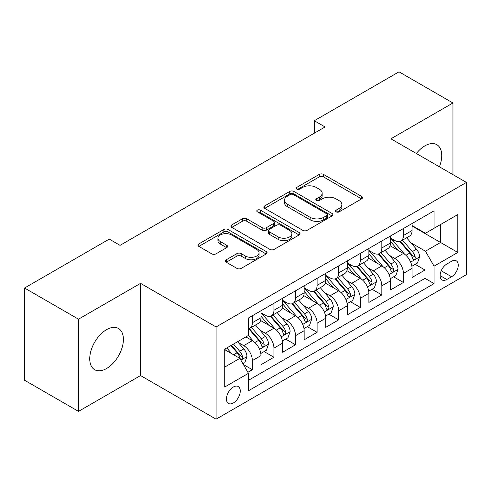 <?xml version="1.0" encoding="UTF-8"?>
<svg xmlns="http://www.w3.org/2000/svg" width="491" height="491" viewBox="0 0 491 491"><rect width="100%" height="100%" fill="white"/><g stroke="black" fill="none" stroke-linecap="round" stroke-linejoin="round"><path stroke-width="0.74" d="M336.151 211.86A2.099 1.209 0 0 0 339.121 211.86L361.628 198.867A2.995 1.731 0 0 0 362.505 197.64A2.995 1.731 0 0 0 361.628 196.418L323.495 174.403A2.995 1.731 0 0 0 319.26 174.403L296.748 187.402A2.099 1.209 0 0 0 296.134 188.256A2.099 1.209 0 0 0 296.748 189.109A2.099 1.209 0 0 0 299.713 189.109L302.628 187.427A9.587 5.536 0 0 1 316.186 187.427L319.365 189.262A9.587 5.536 0 0 1 322.17 193.178A9.587 5.536 0 0 1 319.365 197.094L316.45 198.775A2.099 1.209 0 0 0 315.836 199.628A2.099 1.209 0 0 0 316.45 200.488A2.099 1.209 0 0 0 319.42 200.488L322.329 198.806A9.587 5.536 0 0 1 335.887 198.806L339.066 200.641A9.587 5.536 0 0 1 341.871 204.551A9.587 5.536 0 0 1 339.066 208.466L336.151 210.148A2.099 1.209 0 0 0 335.537 211.007A2.099 1.209 0 0 0 336.151 211.86L336.151 210.148M106.565 368.514A23.807 13.748 120 0 0 122.118 347.536A23.807 13.748 120 0 0 118.466 328.461A23.807 13.748 120 0 0 106.565 329.639A23.807 13.748 120 0 0 91.013 350.617A23.807 13.748 120 0 0 94.659 369.698A23.807 13.748 120 0 0 106.565 368.514M439.402 166.799A23.807 13.748 120 0 0 436.806 144.667A23.807 13.748 120 0 0 424.905 145.845A23.807 13.748 120 0 0 416.343 153.487M233.36 402.97A9.765 5.64 120 0 0 239.743 394.365A9.765 5.64 120 0 0 238.245 386.534A9.765 5.64 120 0 0 233.36 387.018A9.765 5.64 120 0 0 226.977 395.629A9.765 5.64 120 0 0 228.475 403.455A9.765 5.64 120 0 0 233.36 402.97M226.259 259.776A2.995 1.731 0 0 0 225.381 260.997A2.995 1.731 0 0 0 226.259 262.219L236.957 268.399A2.995 1.731 0 0 0 241.191 268.399L266.19 253.964A2.995 1.731 0 0 0 267.067 252.742A2.995 1.731 0 0 0 266.19 251.521L228.057 229.506A2.995 1.731 0 0 0 223.822 229.506L198.824 243.935A2.995 1.731 0 0 0 197.947 245.162A2.995 1.731 0 0 0 198.824 246.384L211.744 253.841A2.995 1.731 0 0 0 215.985 253.841L226.682 247.667A2.995 1.731 0 0 0 227.56 246.445A2.995 1.731 0 0 0 226.682 245.218L220.275 241.523A8.016 4.628 0 0 1 217.924 238.252A8.016 4.628 0 0 1 222.871 233.974A8.016 4.628 0 0 1 231.605 234.974L256.713 249.471A8.016 4.628 0 0 1 259.058 252.742A8.016 4.628 0 0 1 254.111 257.02A8.016 4.628 0 0 1 245.377 256.014L241.191 253.601A2.995 1.731 0 0 0 236.957 253.601L226.259 259.776L226.259 262.219M140.555 283.35L78.505 319.175L24.55 288.021L24.55 380.23L78.505 411.378L140.555 375.56L216.095 419.167L216.095 326.957L140.555 283.35L140.555 375.56M452.96 174.63L452.96 102.981L390.91 138.806L466.45 182.419L216.095 326.957M452.96 102.981L399.005 71.833L314.295 120.737L314.295 133.202M24.55 288.021L109.26 239.111L120.049 245.347L325.085 126.966L314.295 120.737M302.843 230.359A2.995 1.731 0 0 0 307.078 230.359L332.076 215.93A2.995 1.731 0 0 0 332.953 214.702A2.995 1.731 0 0 0 332.076 213.481L293.943 191.465A2.995 1.731 0 0 0 289.708 191.465L264.71 205.901A2.995 1.731 0 0 0 263.833 207.122A2.995 1.731 0 0 0 264.71 208.344L302.843 230.359M258.235 212.315A2.099 1.209 0 0 1 260.365 212.609L260.365 210.117L299.136 232.501A2.995 1.731 0 0 1 300.013 233.722A2.995 1.731 0 0 1 299.136 234.95L274.138 249.379A2.995 1.731 0 0 1 269.897 249.379L231.764 227.364L231.764 224.915A2.995 1.731 0 0 0 230.887 226.142A2.995 1.731 0 0 0 231.764 227.364M231.764 224.915L242.462 218.74A2.995 1.731 0 0 1 246.703 218.74L262.163 227.671A2.995 1.731 0 0 0 266.404 227.671L273.499 223.571A2.995 1.731 0 0 0 274.377 222.349A2.995 1.731 0 0 0 273.499 221.128L257.401 211.83A2.099 1.209 0 0 1 256.787 210.977A2.099 1.209 0 0 1 258.082 209.853A2.099 1.209 0 0 1 260.365 210.117M247.875 372.288L252.349 369.698L243.395 364.531M238.301 342.522L243.72 345.652A12.207 7.046 60 0 1 252.349 360.603L260.985 355.619L260.985 364.715L273.935 357.239L264.115 351.568M259.88 330.062L265.3 333.193A12.207 7.046 60 0 1 273.935 348.144L282.57 343.16L282.57 352.256L295.514 344.78L285.694 339.109M281.466 317.603L286.885 320.727A12.207 7.046 60 0 1 295.514 335.684L304.15 330.701L304.15 339.797L317.1 332.321L307.28 326.65M303.045 305.144L308.465 308.268A12.207 7.046 60 0 1 317.1 323.225L325.736 318.236L325.736 327.337L338.68 319.856L328.86 314.191M324.631 292.679L330.05 295.809A12.207 7.046 60 0 1 338.68 310.76L347.315 305.776L347.315 314.872L360.265 307.397L350.445 301.726M346.21 280.22L351.63 283.35A12.207 7.046 60 0 1 360.265 298.301L368.894 293.317L368.894 302.413L381.845 294.938L372.025 289.267M367.796 267.761L373.215 270.891A12.207 7.046 60 0 1 381.845 285.842L390.48 280.858L390.48 289.954L403.43 282.478L403.43 273.383A12.207 7.046 -120 0 0 394.795 258.426L389.375 255.302M393.61 276.807L403.43 282.478M260.985 355.619A12.207 7.046 -120 0 0 252.349 340.668L245.874 336.93M282.57 343.16A12.207 7.046 -120 0 0 273.935 328.209L260.586 320.5M304.15 330.701A12.207 7.046 -120 0 0 295.514 315.744L282.172 308.041M325.736 318.236A12.207 7.046 -120 0 0 317.1 303.285L303.751 295.582M347.315 305.776A12.207 7.046 -120 0 0 338.68 290.825L325.337 283.117M368.894 293.317A12.207 7.046 -120 0 0 360.265 278.366L346.916 270.658M390.48 280.858A12.207 7.046 -120 0 0 381.845 265.907L368.502 258.198M451.56 261.292L446.81 264.035A9.464 5.462 120 0 0 440.63 272.376A9.464 5.462 120 0 0 442.078 279.956A9.464 5.462 120 0 0 446.81 279.489L451.56 276.746A9.464 5.462 120 0 0 457.741 268.405A9.464 5.462 120 0 0 456.286 260.825A9.464 5.462 120 0 0 451.56 261.292M216.095 419.167L466.45 274.629L466.45 182.419M224.725 367.084L239.835 358.362L248.471 373.313L248.471 390.756L434.075 283.595L434.075 266.153L425.445 251.202L410.961 242.836M248.471 373.313L224.725 387.018L224.725 349.138L248.471 335.433L248.471 317.99L434.075 210.829L434.075 228.272L457.815 214.567L457.815 252.448L434.075 266.153M260.985 312.755L265.3 315.247A12.207 7.046 60 0 0 271.406 315.854L280.042 310.871A12.207 7.046 -120 0 0 282.57 305.279L282.57 298.301M282.57 300.296L286.885 302.787A12.207 7.046 60 0 0 292.986 303.389L301.621 298.405A12.207 7.046 -120 0 0 304.15 292.82L304.15 285.842M304.15 287.836L308.465 290.328A12.207 7.046 60 0 0 314.571 290.93L323.207 285.946A12.207 7.046 -120 0 0 325.736 280.361L325.736 273.383M325.736 275.371L330.05 277.863A12.207 7.046 60 0 0 336.151 278.471L344.786 273.487A12.207 7.046 -120 0 0 347.315 267.896L347.315 260.917M347.315 262.912L351.63 265.404A12.207 7.046 60 0 0 357.736 266.012L366.372 261.028A12.207 7.046 -120 0 0 368.894 255.437L368.894 248.458M368.894 250.453L373.215 252.945A12.207 7.046 60 0 0 379.316 253.552L387.951 248.563A12.207 7.046 -120 0 0 390.48 242.977L390.48 235.999M248.471 380.292L425.01 278.366L425.01 270.019L412.059 277.495L412.059 268.399A12.207 7.046 -120 0 0 403.43 253.442L390.081 245.739M390.48 237.994L394.795 240.486A12.207 7.046 -120 0 0 400.902 241.087A12.207 7.046 -120 0 0 403.43 235.502L403.43 228.524M400.902 241.087L409.531 236.103A12.207 7.046 -120 0 0 412.059 230.518L412.059 223.54M252.349 315.744L252.349 322.722A12.207 7.046 60 0 1 249.821 328.313A12.207 7.046 60 0 1 248.471 328.804M249.821 328.313L258.456 323.33A12.207 7.046 -120 0 0 260.985 317.738L260.985 310.76M273.935 303.285L273.935 310.263A12.207 7.046 60 0 1 271.406 315.854M295.514 290.825L295.514 297.804A12.207 7.046 60 0 1 292.986 303.389M317.1 278.366L317.1 285.345A12.207 7.046 60 0 1 314.571 290.93M338.68 265.901L338.68 272.879A12.207 7.046 60 0 1 336.151 278.471M360.265 253.442L360.265 260.42A12.207 7.046 60 0 1 357.736 266.012M381.845 240.983L381.845 247.961A12.207 7.046 60 0 1 379.316 253.552M381.845 285.842L381.845 294.938M360.265 298.301L360.265 307.397M338.68 310.76L338.68 319.856M317.1 323.225L317.1 332.321M295.514 335.684L295.514 344.78M273.935 348.144L273.935 357.239M252.349 360.603L252.349 369.698M239.835 358.362L224.725 349.641M425.445 251.202L440.55 242.48L440.55 224.534L457.815 214.567M412.059 226.032L457.815 252.448M412.059 225.535L425.445 233.256L434.075 228.272M78.505 319.175L78.505 411.378M415.19 264.348L425.01 270.019M425.01 278.366L434.075 283.595M336.992 212.155L339.066 210.958A9.587 5.536 0 0 0 341.871 207.042L341.871 204.551M322.17 193.178L322.17 195.67A9.587 5.536 0 0 1 319.365 199.585L317.29 200.782M361.585 198.892L323.495 176.895A2.995 1.731 0 0 0 319.26 176.895L297.589 189.409M332.033 215.948L293.943 193.957A2.995 1.731 0 0 0 289.708 193.957L264.747 208.368M326.779 215.561A2.099 1.209 0 0 0 327.393 214.702A2.099 1.209 0 0 0 326.779 213.849L293.305 194.522A2.099 1.209 0 0 0 290.341 194.522L287.272 196.296A9.587 5.536 0 0 0 284.461 200.211A9.587 5.536 0 0 0 287.272 204.127L310.146 217.335A9.587 5.536 0 0 0 323.704 217.335L326.779 215.561L326.779 218.053A2.099 1.209 0 0 0 327.393 217.194L327.393 214.702M284.461 200.211L284.461 202.703A9.587 5.536 0 0 0 287.272 206.619L287.272 204.127M326.779 218.053L323.704 219.827A9.587 5.536 0 0 1 310.146 219.827L287.272 206.619M231.807 227.388L242.462 221.232L242.462 218.74M274.377 222.349L274.377 224.841A2.995 1.731 0 0 1 273.499 226.063L266.404 230.162A2.995 1.731 0 0 1 262.163 230.162L246.703 221.232A2.995 1.731 0 0 0 242.462 221.232M260.365 212.609L299.093 234.968M278.213 236.932A8.016 4.628 0 0 0 286.947 237.939A8.016 4.628 0 0 0 291.893 233.661A8.016 4.628 0 0 0 289.549 230.389L280.705 225.283A2.995 1.731 0 0 0 276.464 225.283L269.369 229.383A2.995 1.731 0 0 0 268.491 230.604A2.995 1.731 0 0 0 269.369 231.826L278.213 236.932L278.213 239.424A8.016 4.628 0 0 0 286.947 240.43A8.016 4.628 0 0 0 291.893 236.153L291.893 233.661M268.491 230.604L268.491 233.096A2.995 1.731 0 0 0 269.369 234.317L269.369 231.826M278.213 239.424L269.369 234.317M259.058 252.742L259.058 255.234A8.016 4.628 0 0 1 254.111 259.512A8.016 4.628 0 0 1 245.377 258.505L241.191 256.093A2.995 1.731 0 0 0 236.957 256.093L226.296 262.243M217.924 238.252L217.924 240.743A8.016 4.628 0 0 0 220.275 244.015L220.275 241.523M226.639 247.691L220.275 244.015M266.153 253.988L228.057 231.998A2.995 1.731 0 0 0 223.822 231.998L198.861 246.408M411.881 266.257L417.46 263.041L419.615 256.805A8.089 4.671 -120 0 0 416.466 249.213L406.603 237.797M404.627 254.234L392.935 240.694A23.347 13.478 -120 0 0 390.48 238.129M398.213 250.435L391.677 242.861A19.382 11.189 -120 0 0 390.48 241.56M399.803 241.529L409.776 253.074A8.089 4.671 60 0 1 412.661 258.647L413.25 259.604L414.343 259.451L415.073 258.561L415.251 257.155A8.089 4.671 -120 0 0 412.366 251.582L402.503 240.167M400.386 241.339L411.102 253.749A4.118 2.381 60 0 1 412.145 255.357L415.251 257.155M390.296 278.716L395.875 275.5L398.035 269.271A8.089 4.671 -120 0 0 394.881 261.672L385.024 250.257M383.048 266.693L371.349 253.153A23.347 13.478 -120 0 0 368.894 250.588M376.634 262.894L370.091 255.32A19.382 11.189 -120 0 0 368.894 254.019M378.217 253.988L388.191 265.539A8.089 4.671 60 0 1 391.075 271.106L391.665 272.069L392.757 271.916L393.487 271.026L393.665 269.614A8.089 4.671 -120 0 0 390.781 264.041L380.924 252.626M378.807 253.798L389.523 266.208A4.118 2.381 60 0 1 390.56 267.822L393.665 269.614M368.716 291.181L374.295 287.959L376.45 281.73A8.089 4.671 -120 0 0 373.301 274.131L363.438 262.716M361.462 279.152L349.77 265.613A23.347 13.478 -120 0 0 347.315 263.047M355.048 275.353L348.512 267.779A19.382 11.189 -120 0 0 347.315 266.478M356.638 266.447L366.611 277.998A8.089 4.671 60 0 1 369.496 283.571L370.085 284.528L371.178 284.375L371.908 283.485L372.086 282.073A8.089 4.671 -120 0 0 369.201 276.501L359.338 265.085M357.221 266.263L367.937 278.667A4.118 2.381 60 0 1 368.98 280.281L372.086 282.073M347.131 303.641L352.71 300.418L354.87 294.189A8.089 4.671 -120 0 0 351.716 286.597L341.859 275.175M339.882 291.617L328.184 278.072A23.347 13.478 -120 0 0 325.736 275.506M333.469 287.812L326.926 280.244A19.382 11.189 -120 0 0 325.736 278.937M335.052 278.906L345.026 290.457A8.089 4.671 60 0 1 347.91 296.03L348.5 296.987L349.592 296.834L350.322 295.944L350.5 294.532A8.089 4.671 -120 0 0 347.616 288.96L337.759 277.544M335.641 278.722L346.358 291.126A4.118 2.381 60 0 1 347.395 292.74L350.5 294.532M325.551 316.1L331.13 312.877L333.285 306.648A8.089 4.671 -120 0 0 330.136 299.056L320.273 287.64M318.297 304.076L306.605 290.537A23.347 13.478 -120 0 0 304.15 287.965M311.883 300.277L305.347 292.704A19.382 11.189 -120 0 0 304.15 291.402M313.473 291.372L323.446 302.916A8.089 4.671 60 0 1 326.331 308.489L326.92 309.447L328.013 309.293L328.743 308.403L328.921 306.992A8.089 4.671 -120 0 0 326.036 301.425L316.173 290.003M314.056 291.181L324.778 303.591A4.118 2.381 60 0 1 325.815 305.199L328.921 306.992M303.966 328.559L309.545 325.343L311.705 319.107A8.089 4.671 -120 0 0 308.551 311.515L298.694 300.099M296.717 316.535L285.019 302.996A23.347 13.478 -120 0 0 282.57 300.431M290.304 312.736L283.761 305.163A19.382 11.189 -120 0 0 282.57 303.861M291.887 303.831L301.861 315.375A8.089 4.671 60 0 1 304.745 320.948L305.334 321.912L306.427 321.752L307.157 320.868L307.335 319.457A8.089 4.671 -120 0 0 304.451 313.884L294.594 302.468M292.476 303.641L303.192 316.051A4.118 2.381 60 0 1 304.23 317.665L307.335 319.457M282.386 341.024L287.965 337.802L290.12 331.572A8.089 4.671 -120 0 0 286.971 323.974L277.108 312.558M275.132 328.995L263.44 315.455A23.347 13.478 -120 0 0 260.985 312.89M268.718 325.195L262.182 317.622A19.382 11.189 -120 0 0 260.985 316.321M270.308 316.29L280.281 327.841A8.089 4.671 60 0 1 283.166 333.414L283.755 334.371L284.848 334.218L285.578 333.328L285.756 331.916A8.089 4.671 -120 0 0 282.871 326.343L273.008 314.927M270.891 316.1L281.613 328.51A4.118 2.381 60 0 1 282.65 330.124L285.756 331.916M260.807 353.483L266.38 350.261L268.54 344.031A8.089 4.671 -120 0 0 265.392 336.439L255.529 325.017M253.552 341.454L248.391 335.476M247.139 337.655L246.298 336.685M248.722 328.749L258.696 340.3A8.089 4.671 60 0 1 261.58 345.873L262.169 346.83L263.262 346.677L263.992 345.787L264.17 344.375A8.089 4.671 -120 0 0 261.286 338.802L251.429 327.387M249.311 328.565L260.027 340.969A4.118 2.381 60 0 1 261.065 342.583L264.17 344.375M242.965 363.782L244.8 362.72L246.955 356.491A8.089 4.671 -120 0 0 243.806 348.898L237.595 341.711M231.801 353.723L226.805 347.941M225.553 350.12L224.725 349.156M230.905 345.572L237.116 352.759A8.089 4.671 60 0 1 240.001 358.332L240.59 359.289L241.682 359.136L242.413 358.246L242.591 356.834A8.089 4.671 -120 0 0 239.706 351.268L233.495 344.074M231.408 345.283L238.448 353.434A4.118 2.381 60 0 1 239.485 355.042L242.591 356.834M243.72 345.652L252.349 340.668M265.3 333.193L273.935 328.209M286.885 320.727L295.514 315.744M308.465 308.268L317.1 303.285M330.05 295.809L338.68 290.825M351.63 283.35L360.265 278.366M373.215 270.891L381.845 265.907M394.795 258.426L403.43 253.442M403.43 235.502L412.059 230.518M252.349 322.722L260.985 317.738M273.935 310.263L282.57 305.279M295.514 297.804L304.15 292.82M317.1 285.345L325.736 280.361M338.68 272.879L347.315 267.896M360.265 260.42L368.894 255.437M381.845 247.961L390.48 242.977M403.43 273.383L412.059 268.399M441.206 270.768L451.56 276.746M440.12 275.623L446.81 279.489M339.066 210.958L339.066 208.466M316.45 200.488L316.45 198.775M319.365 199.585L319.365 197.094M296.748 189.109L296.748 187.402M319.26 176.895L319.26 174.403M323.495 176.895L323.495 174.403M361.628 198.867L361.628 196.418M264.71 208.344L264.71 205.901M289.708 193.957L289.708 191.465M293.943 193.957L293.943 191.465M332.076 215.93L332.076 213.481M310.146 219.827L310.146 217.335M323.704 219.827L323.704 217.335M246.703 221.232L246.703 218.74M262.163 230.162L262.163 227.671M266.404 230.162L266.404 227.671M273.499 226.063L273.499 223.571M299.136 234.95L299.136 232.501M236.957 256.093L236.957 253.601M241.191 256.093L241.191 253.601M245.377 258.505L245.377 256.014M226.682 247.667L226.682 245.218M198.824 246.384L198.824 243.935M223.822 231.998L223.822 229.506M228.057 231.998L228.057 229.506M266.19 253.964L266.19 251.521M410.648 262.108L419.56 256.965M392.935 240.694L394.046 240.05M412.366 251.582L416.466 249.213M405.916 255.302L409.776 253.074M389.062 274.573L397.98 269.424M371.349 253.153L372.46 252.509M390.781 264.041L394.881 261.672M384.336 267.761L388.191 265.539M367.483 287.032L376.394 281.883M349.77 265.613L350.881 264.974M369.201 276.501L373.301 274.131M362.751 280.226L366.611 277.998M345.897 299.492L354.815 294.348M328.184 278.072L329.301 277.433M347.616 288.96L351.716 286.597M341.171 292.685L345.026 290.457M324.318 311.951L333.236 306.807M306.605 290.537L307.716 289.893M326.036 301.425L330.136 299.056M319.586 305.144L323.446 302.916M302.732 324.416L311.65 319.267M285.019 302.996L286.136 302.352M304.451 313.884L308.551 311.515M298.006 317.603L301.861 315.375M281.153 336.875L290.071 331.726M263.44 315.455L264.551 314.817M282.871 326.343L286.971 323.974M276.421 330.069L280.281 327.841M259.573 349.334L268.485 344.185M261.286 338.802L265.392 336.439M254.841 342.528L258.696 340.3M240.86 360.136L246.905 356.65M239.706 351.268L243.806 348.898M233.624 354.778L237.116 352.759"/></g></svg>
